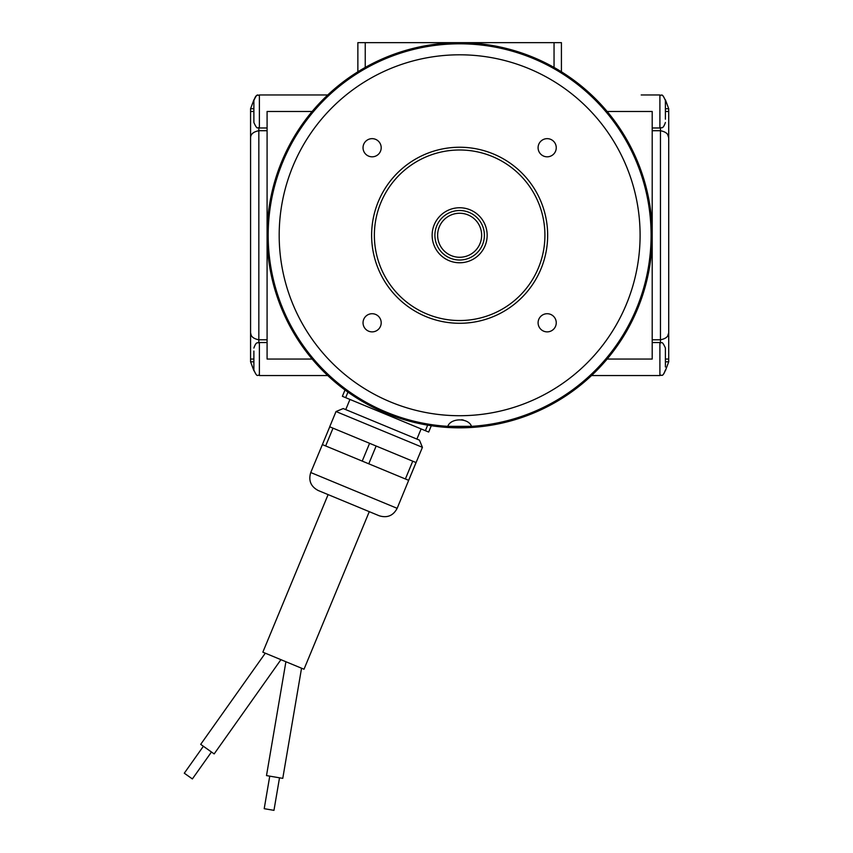 <?xml version="1.0" encoding="UTF-8"?>
<svg xmlns="http://www.w3.org/2000/svg" width="853" height="853" viewBox="0 0 853 853"><rect width="100%" height="100%" fill="white"/><g stroke="black" fill="none" stroke-linecap="round" stroke-linejoin="round"><path stroke-width="1.28" d="M554.045 67.43L554.045 42.65L365.244 42.65L365.244 67.43M365.244 42.65L357.865 42.65L357.865 71.801L358.889 71.172M327.744 375.555L259.387 375.555C257.617 373.913 257.691 378.849 253.885 370.053L253.885 351.063M603.604 363.143L591.545 375.555L659.902 375.555L659.902 342.543C661.608 344.175 661.501 339.206 665.404 348.045L665.404 366.971M561.423 71.801L561.423 42.65L554.045 42.65M327.744 94.971L259.387 94.971L259.387 127.982C257.681 126.351 257.787 131.33 253.885 122.48L253.885 100.473C256.497 92.956 257.755 96.026 259.387 94.971C257.745 96.592 257.873 91.58 253.885 100.473M641.2 94.971L659.902 94.971C661.672 96.613 661.597 91.676 665.404 100.473L665.404 119.196M408.662 480.335L405.378 478.97L412.745 461.185L416.04 462.55L408.672 480.335L422.427 447.324L336.018 411.53L329.695 426.788L412.745 461.185M376.141 446.023L368.773 463.808L405.378 478.97M368.773 463.808L362.226 461.1L369.594 443.315M333.022 428.163L325.654 445.948L362.226 461.1M325.654 445.948L322.381 444.594L329.748 426.809M345.007 389.981L342.384 396.304L425.38 430.69L428.686 432.055L431.309 425.722L428.654 432.044M382.666 411.764L382.229 412.809M345.657 397.658L347.949 392.113M427.673 425.146L425.38 430.69M388.776 415.528L389.213 414.483M336.018 411.53L343.205 408.555L419.441 440.137L422.427 447.324M322.381 444.594L310.748 472.53L397.157 508.324L408.672 480.335M397.157 508.324C393.212 515.724 387.219 518.208 379.19 515.766L318.19 490.496C310.791 486.551 308.306 480.559 310.748 472.53M312.145 111.476L267.085 111.476L267.085 359.049L312.145 359.049M253.885 361.8L250.579 361.8L253.927 370.799L250.579 361.8L250.579 332.809C250.665 336.413 253.416 338.737 258.832 339.793L267.085 339.793M253.885 108.726L250.579 108.726L253.927 99.726L250.579 108.726L250.579 332.809L250.579 137.717C250.665 134.113 253.416 131.788 258.832 130.733L267.085 130.733M251.113 335.048L250.579 332.809M272.587 375.555L278.089 375.555M607.144 359.049L652.204 359.049L652.204 111.476L607.144 111.476M660.457 342.575L660.457 130.733L652.204 130.733M665.404 359.049L668.709 359.049L668.709 137.717L668.709 332.809C668.624 336.413 665.873 338.737 660.457 339.793L652.204 339.793M668.709 359.049L668.709 361.8L665.361 370.799L668.709 361.8L665.404 361.8M665.404 108.726L668.709 108.726L665.361 99.726L668.709 108.726L668.709 137.717L667.718 134.657M660.457 127.95L660.457 130.733C665.873 131.788 668.624 134.113 668.709 137.717M668.709 332.83L667.718 335.869M211.459 752.005L192.373 778.928L184.291 773.202L203.377 746.268M269.751 776.145L264.206 808.687L273.962 810.35L279.517 777.808M265.294 653.195L200.69 744.36L214.156 753.913L280.936 659.668M285.904 661.736L266.499 775.59L282.769 778.362L301.546 668.208M369.274 511.661L304.009 669.232L283.42 660.702L262.841 652.172L328.106 494.601M253.885 119.1L253.885 115.603M253.885 103.693L253.885 115.24M665.404 351.564L665.404 348.045M665.404 103.789L665.404 100.473C661.448 91.591 661.565 96.602 659.902 94.971L659.902 127.982C661.533 126.926 662.792 129.997 665.404 122.48M468.83 215.265A22.007 22.007 0 0 0 437.728 237.315A22.007 22.007 0 0 0 472.37 253.213A22.007 22.007 0 0 0 468.83 215.265M469.971 212.77A24.758 24.758 0 0 1 473.959 255.463A24.758 24.758 0 0 1 434.998 237.571A24.758 24.758 0 0 1 469.971 212.77A24.758 24.758 0 0 1 484.397 235.268M432.14 235.268A27.509 27.509 0 0 1 473.394 211.437A27.509 27.509 0 0 1 473.394 259.088A27.509 27.509 0 0 1 432.14 235.268M374.371 235.268A85.279 85.279 0 0 0 502.278 309.117A85.279 85.279 0 0 0 502.278 161.409A85.279 85.279 0 0 0 374.371 235.268M371.62 235.268A88.03 88.03 0 0 1 503.654 159.031A88.03 88.03 0 0 1 503.654 311.494A88.03 88.03 0 0 1 371.62 235.268M556.252 147.729A9.074 9.074 0 0 0 542.636 139.871A9.074 9.074 0 0 0 542.636 155.598A9.074 9.074 0 0 0 556.252 147.729M556.252 322.797A9.074 9.074 0 0 0 542.636 314.938A9.074 9.074 0 0 0 542.636 330.655A9.074 9.074 0 0 0 556.252 322.797M381.195 322.797A9.074 9.074 0 0 0 367.579 314.938A9.074 9.074 0 0 0 367.579 330.655A9.074 9.074 0 0 0 381.195 322.797M381.195 147.729A9.074 9.074 0 0 0 367.579 139.871A9.074 9.074 0 0 0 367.579 155.598A9.074 9.074 0 0 0 381.195 147.729M279.187 235.268A180.452 180.452 0 0 0 549.876 391.538A180.452 180.452 0 0 0 549.876 78.988A180.452 180.452 0 0 0 279.187 235.268M471.506 426.351C468.574 417.767 450.747 417.725 447.782 426.351A191.456 191.456 0 0 1 268.183 235.268A191.456 191.456 0 0 1 455.694 43.844A191.456 191.456 0 0 1 650.935 227.356A191.456 191.456 0 0 1 471.506 426.351L447.782 426.351A191.456 191.456 0 0 0 471.506 426.351M461.686 419.719A13.755 13.755 0 0 1 463.627 420.156A13.755 13.755 0 0 0 461.686 419.719M267.085 235.268A192.554 192.554 0 0 0 459.639 427.822A192.554 192.554 0 0 0 652.204 235.268A192.554 192.554 0 0 0 459.639 42.703A192.554 192.554 0 0 0 267.085 235.268M258.832 127.95L258.832 342.575M250.579 359.049L253.885 359.049M250.579 111.476L253.885 111.476M665.404 111.476L668.709 111.476M267.085 342.543L259.387 342.543L259.387 375.555C257.617 373.913 257.691 378.849 253.885 370.053M416.904 439.082L421.115 428.92M345.742 409.611L349.954 399.439M267.085 127.982L259.387 127.982M652.204 342.543L659.902 342.543M659.902 375.555C661.533 374.499 662.792 377.58 665.404 370.053C662.12 378.455 661.885 373.955 659.902 375.555M652.204 127.982L659.902 127.982M259.387 342.543C257.755 343.599 256.497 340.528 253.885 348.045"/></g></svg>
